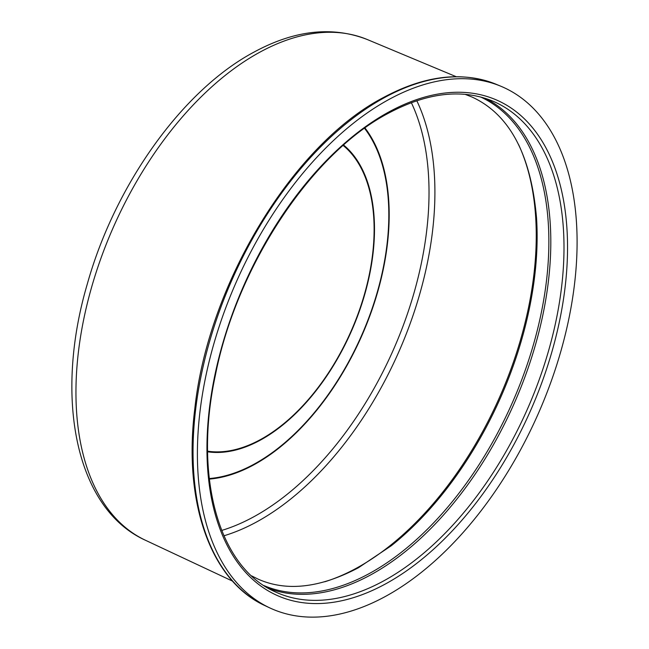 <?xml version="1.0" encoding="UTF-8"?>
<svg xmlns="http://www.w3.org/2000/svg" width="649" height="649" viewBox="0 0 649 649"><rect width="100%" height="100%" fill="white"/><g stroke="black" fill="none" stroke-linecap="round" stroke-linejoin="round"><path stroke-width="0.97" d="M385.514 596.39A285.292 164.716 113.9 0 0 567.112 326.82A285.292 164.716 113.9 0 0 501.012 86.301A285.292 164.716 113.9 0 0 388.978 99.443A285.292 164.716 113.9 0 0 208.142 365.703A285.292 164.716 113.9 0 0 269.765 607.886A285.292 164.716 113.9 0 0 385.514 596.39M465.065 94.324L472.042 97.042C509.538 114.297 531.036 154.649 536.553 218.105A266.982 154.146 -66.1 0 1 391.298 545.728L358.443 567.737C320.127 587.929 286.736 591.758 258.27 579.208L251.569 575.858M388.897 111.953A270.933 156.417 -66.1 0 1 567.534 249.5A270.933 156.417 -66.1 0 1 385.595 583.881A270.933 156.417 -66.1 0 1 206.958 446.334A270.933 156.417 -66.1 0 1 388.897 111.953M383.762 580.855A268.402 154.965 113.9 0 0 554.611 327.25A268.402 154.965 113.9 0 0 492.421 100.968C461.715 88.532 426.977 92.653 388.216 113.34C311.106 153.797 236.674 266.423 215.338 375.43C193.426 477.21 218.867 567.145 274.868 591.669A268.402 154.965 113.9 0 0 383.762 580.855M265.368 605.825C210.69 581.155 182.977 502.464 194.805 408.732C207.98 284.676 292.61 144.8 383.348 97.569C424.9 75.26 462.632 70.879 496.534 84.435A285.195 164.651 113.9 0 0 384.549 97.569A285.195 164.651 113.9 0 0 203.778 363.732A285.195 164.651 113.9 0 0 265.368 605.825L269.765 607.886M485.785 98.51A268.102 154.787 -66.1 0 1 540.073 327.331A268.102 154.787 -66.1 0 1 370.774 574.836A268.102 154.787 -66.1 0 1 268.581 588.408M263.997 585.609A267.25 154.3 113.9 0 0 369.403 573.489A267.25 154.3 113.9 0 0 538.897 323.664A267.25 154.3 113.9 0 0 480.633 96.993M324.792 581.764A267.761 154.592 113.9 0 0 356.439 568.191A267.761 154.592 113.9 0 0 518.608 144.622M207.607 451.169A169.259 97.723 113.9 0 0 260.46 439.576A169.259 97.723 113.9 0 0 364.787 293.088A169.259 97.723 113.9 0 0 343.151 145.473M343.621 145.06A169.916 98.096 -66.1 0 1 365.054 293.291A169.916 98.096 -66.1 0 1 260.387 440.119A169.916 98.096 -66.1 0 1 207.615 451.801M209.262 478.54A200.711 115.879 113.9 0 0 254.043 464.205A200.711 115.879 113.9 0 0 373.508 304.422A200.711 115.879 113.9 0 0 364.543 128.324M364.998 127.991A201.36 116.26 -66.1 0 1 373.759 304.649A201.36 116.26 -66.1 0 1 253.978 464.749A201.36 116.26 -66.1 0 1 209.327 479.1M223.929 535.79A265.433 153.245 113.9 0 0 256.671 521.918A265.433 153.245 113.9 0 0 416.812 100.749M411.352 102.68A261.223 150.811 -66.1 0 1 253.613 516.88A261.223 150.811 -66.1 0 1 221.698 530.444M367.383 39.573A273.854 158.113 113.9 0 0 259.843 52.188A273.854 158.113 113.9 0 0 86.26 307.764A273.854 158.113 113.9 0 0 145.408 540.236C75.609 508.694 53.81 397.618 87.266 284.132C114.954 184.965 182.41 90.252 253.881 52.171C294.541 30.097 332.369 25.895 367.383 39.573L456.215 76.704M496.534 84.435L501.012 86.301M145.408 540.236L232.569 581.131"/></g></svg>
